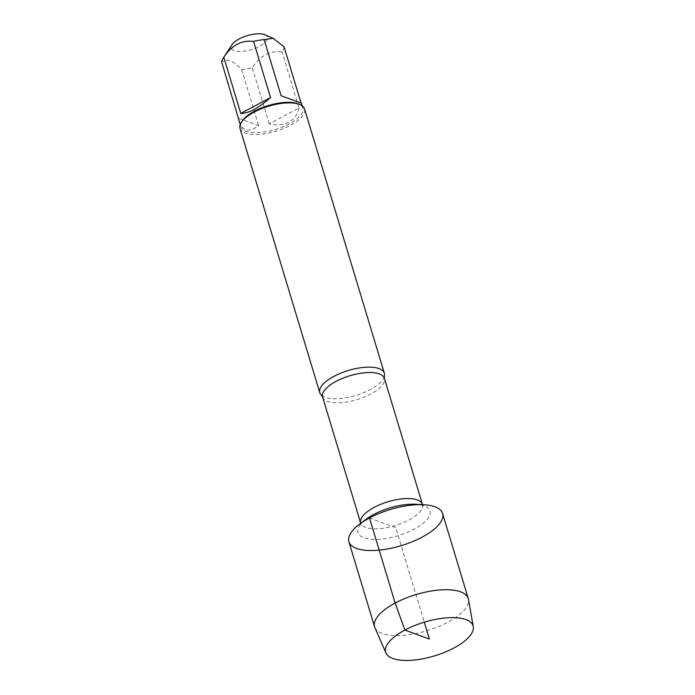 <?xml version="1.0" encoding="UTF-8"?>
<svg xmlns="http://www.w3.org/2000/svg" width="695" height="695" viewBox="0 0 695 695"><rect width="100%" height="100%" fill="white"/><g stroke="black" fill="none" stroke-linecap="round" stroke-linejoin="round"><path stroke-width="0.52" stroke-dasharray="3.48 2.61" d="M384.283 376.542A33.716 13.014 -16.8 0 1 370.166 389.574A33.716 13.014 -16.8 0 1 321.681 395.438M240.001 128.436A33.716 13.014 163.2 0 0 276.045 131.147A33.716 13.014 163.2 0 0 304.558 108.941M264.856 34.75A18.878 7.289 -16.8 0 1 259.452 46.33A18.878 7.289 -16.8 0 1 238.333 51.439A18.878 7.289 -16.8 0 1 232.017 44.662M238.672 118.324L258.644 125.63C249.201 132.58 242.816 131.398 239.488 122.077M284.099 46.904A32.37 12.493 -16.8 0 1 282.022 51.821C270.068 50.396 260.147 55.678 252.242 67.667A32.37 12.493 -16.8 0 1 241.686 69.474C233.007 60.335 226.353 57.894 221.722 62.168M241.686 69.474L258.644 125.63M298.972 107.977C297.59 114.527 294.202 119.279 288.807 122.242C283.317 125.074 276.784 125.604 269.2 123.814L298.972 107.977L282.022 51.821M269.2 123.814L252.242 67.667M242.268 120.991A32.37 12.493 163.2 0 0 240.93 126.855A32.37 12.493 163.2 0 0 289.294 123.858A32.37 12.493 163.2 0 0 302.907 108.142A32.37 12.493 163.2 0 0 298.555 103.998M348.899 541.726A48.919 18.878 163.2 0 0 421.995 537.2A48.919 18.878 163.2 0 0 442.567 513.449M374.892 627.62A48.919 18.878 163.2 0 0 447.684 622.277A48.919 18.878 163.2 0 0 468.456 599.368M369.471 517.975L395.733 527.583L424.289 622.173M322.593 396.993A32.274 12.458 163.2 0 0 357.091 399.59A32.274 12.458 163.2 0 0 384.387 378.341M422.438 504.361A32.274 12.458 -16.8 0 1 395.142 525.62A32.274 12.458 -16.8 0 1 360.644 523.022L360.74 524.838C360.94 525.133 359.428 524.838 366.161 519.226A37.573 14.499 163.2 0 0 371.278 539.277A37.573 14.499 163.2 0 0 422.569 523.787A37.573 14.499 163.2 0 0 415.74 504.257C424.454 505.204 423.359 506.29 423.359 505.925L422.438 504.361M302.907 108.142L302.212 105.84M240.93 126.855L240.244 124.553"/><path stroke-width="1.04" d="M333.965 376.325A33.716 13.014 -16.8 0 1 384.344 373.206A33.716 13.014 -16.8 0 1 384.283 376.542L384.387 378.341A32.274 12.458 163.2 0 0 336.163 381.329A32.274 12.458 163.2 0 0 322.593 396.993L321.681 395.438A33.716 13.014 -16.8 0 1 319.787 392.692A33.716 13.014 -16.8 0 1 333.965 376.325M369.471 517.975A48.919 18.878 163.2 0 0 359.506 524.239A48.919 18.878 163.2 0 0 366.169 550.336A48.919 18.878 163.2 0 0 432.95 530.181A48.919 18.878 163.2 0 0 424.063 504.744A48.919 18.878 163.2 0 0 369.471 517.975L395.16 603.052L404.881 630.07L429.388 639.044L424.289 622.173M384.344 373.206L304.558 108.941A33.716 13.014 163.2 0 0 300.023 104.624A33.716 13.014 163.2 0 0 254.179 112.06A33.716 13.014 163.2 0 0 241.391 122.329A33.716 13.014 163.2 0 0 240.001 128.436L319.787 392.692M240.244 124.553L221.722 62.168A32.37 12.493 -16.8 0 1 223.26 58.032L232.017 44.662A18.878 7.289 -16.8 0 1 249.705 34.967A18.878 7.289 -16.8 0 1 264.856 34.75L273.17 38.312L284.099 46.904L301.057 103.06L281.093 95.754L301.057 103.06M240.757 113.407C248.584 113.459 258.505 108.177 270.529 97.561L240.757 113.407L223.807 57.251C231.704 45.262 241.625 39.98 253.579 41.413A32.37 12.493 -16.8 0 1 264.135 39.598L273.17 38.312M270.529 97.561L253.579 41.413M264.135 39.598L281.093 95.754M223.26 58.032A32.37 12.493 -16.8 0 1 223.807 57.251M300.023 104.624L298.555 103.998A32.37 12.493 163.2 0 0 254.544 111.139A32.37 12.493 163.2 0 0 242.268 120.991L241.391 122.329M473.278 626.629L468.456 599.368A48.919 18.878 163.2 0 0 468.256 598.525L442.567 513.449A48.919 18.878 163.2 0 0 390.277 509.513A48.919 18.878 163.2 0 0 348.899 541.726L374.588 626.803A48.919 18.878 163.2 0 0 374.892 627.62L385.96 652.996A45.653 17.618 163.2 0 0 453.896 648.009A45.653 17.618 163.2 0 0 473.278 626.629A45.653 17.618 163.2 0 0 424.289 622.173A45.653 17.618 163.2 0 0 385.96 652.996M468.256 598.525A48.919 18.878 163.2 0 0 415.966 594.59A48.919 18.878 163.2 0 0 374.588 626.803M322.593 396.993L360.644 523.022A32.274 12.458 -16.8 0 1 374.214 507.35A32.274 12.458 -16.8 0 1 422.438 504.361L422.534 504.657M424.063 504.744L415.74 504.257A37.573 14.499 163.2 0 0 373.823 514.413A37.573 14.499 163.2 0 0 366.161 519.226L359.506 524.239M384.387 378.341L422.438 504.361M302.212 105.84L301.465 103.364"/></g></svg>
